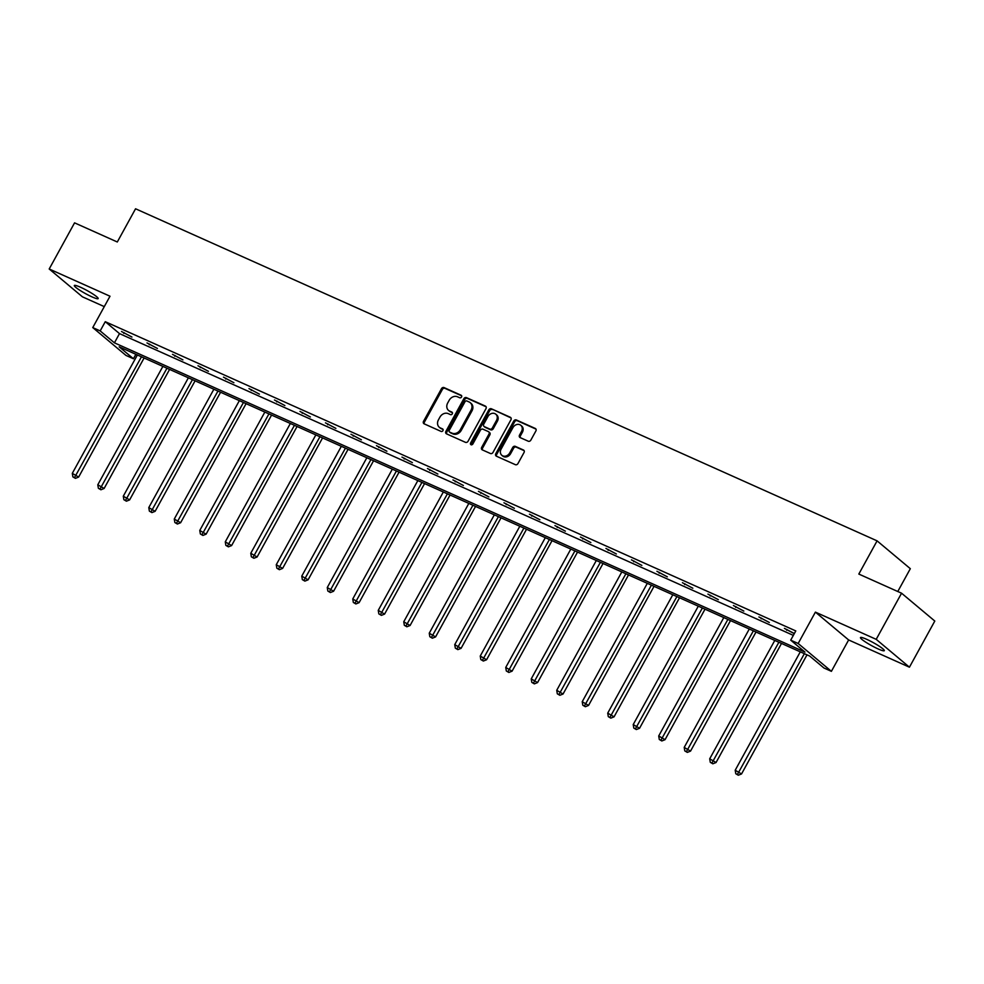 <?xml version="1.0" encoding="UTF-8"?>
<svg xmlns="http://www.w3.org/2000/svg" width="984" height="984" viewBox="0 0 984 984"><rect width="100%" height="100%" fill="white"/><g stroke="black" fill="none" stroke-linecap="round" stroke-linejoin="round"><path stroke-width="1.48" d="M461.533 397.007A1.464 1.218 -50 0 0 461.115 395.236L444.067 387.598A2.079 1.734 -50 0 0 441.472 388.692L423.538 421.3A2.079 1.734 -50 0 0 424.153 423.833L441.189 431.459A1.464 1.218 -50 0 0 442.591 428.926L440.377 427.942A6.667 5.56 -50 0 1 439.282 427.253A6.667 5.56 -50 0 1 438.433 419.848L439.934 417.13A6.667 5.56 -50 0 1 448.249 413.624L450.451 414.621A1.464 1.218 -50 0 0 451.853 412.075L449.639 411.091A6.667 5.56 -50 0 1 448.544 410.414A6.667 5.56 -50 0 1 447.695 402.997L449.196 400.279A6.667 5.56 -50 0 1 457.511 396.786L459.712 397.77A1.464 1.218 -50 0 0 461.533 397.007M878.134 648.936A13.591 1.722 28.8 0 1 865.957 642.306A13.591 1.722 28.8 0 1 860.483 637.571A13.591 1.722 28.8 0 1 866.646 639.305A13.591 1.722 28.8 0 1 878.823 645.922A13.591 1.722 28.8 0 1 884.296 650.658A13.591 1.722 28.8 0 1 878.134 648.936M91.992 296.873A13.591 1.722 28.8 0 1 79.815 290.255A13.591 1.722 28.8 0 1 74.341 285.508A13.591 1.722 28.8 0 1 80.504 287.242A13.591 1.722 28.8 0 1 92.68 293.859A13.591 1.722 28.8 0 1 98.154 298.607A13.591 1.722 28.8 0 1 91.992 296.873M909.437 667.189L876.203 639.342L815.404 612.122L848.639 639.957L909.437 667.189L934.8 621.052L901.565 593.204L858.823 574.066L877.088 540.856L135.558 208.78L117.305 241.99L74.563 222.851L49.2 268.989L82.435 296.824L104.279 306.614M901.565 593.204L876.203 639.342M528.248 441.213A2.079 1.734 -50 0 0 530.843 440.119L535.874 430.98A2.079 1.734 -50 0 0 535.271 428.446L516.342 419.971A2.079 1.734 -50 0 0 513.734 421.066L495.813 453.661A2.079 1.734 -50 0 0 496.416 456.195L515.358 464.669A2.079 1.734 -50 0 0 517.953 463.575L524.029 452.529A2.079 1.734 -50 0 0 523.414 449.996L515.321 446.367A2.079 1.734 -50 0 0 512.713 447.462L509.7 452.947A5.572 4.649 -50 0 1 501.828 455.297A5.572 4.649 -50 0 1 501.127 449.098L512.922 427.634A5.572 4.649 -50 0 1 520.794 425.285A5.572 4.649 -50 0 1 521.508 431.484L519.54 435.051A2.079 1.734 -50 0 0 520.142 437.585L528.248 441.213M135.878 354.302L133.43 358.754L125.989 355.433L92.754 327.586L109.999 296.221L49.2 268.989M92.754 327.586L100.183 330.919L114.427 342.838L804.961 652.084L790.718 640.154L798.159 643.487L831.394 671.334L823.952 668.001L809.721 656.07L119.187 346.835L133.43 358.754M790.718 640.154L795.785 630.929L105.263 321.694L100.183 330.919M815.404 612.122L798.159 643.487M485.985 408.631A2.079 1.734 -50 0 0 485.37 406.097L466.441 397.622A2.079 1.734 -50 0 0 463.845 398.717L445.924 431.324A2.079 1.734 -50 0 0 446.527 433.846L465.457 442.333A2.079 1.734 -50 0 0 468.064 441.238L485.985 408.631M491.397 408.791L510.327 417.277A2.079 1.734 -50 0 1 510.93 419.799L493.009 452.406A2.079 1.734 -50 0 1 490.401 453.501L482.308 449.873A2.079 1.734 -50 0 1 481.693 447.339L488.962 434.116A2.079 1.734 -50 0 0 488.359 431.595L482.984 429.184A2.079 1.734 -50 0 0 480.377 430.279L472.812 444.042A1.464 1.218 -50 0 1 470.573 443.034L488.79 409.885A2.079 1.734 -50 0 1 491.397 408.791L511.028 417.942M897.777 591.519L910.323 568.691L877.088 540.856M848.639 639.957L831.394 671.334M105.263 321.694L119.495 333.613L793.338 635.381M119.495 333.613L114.427 342.838M794.285 633.671L784.408 628.37L794.359 633.524M769.328 622.491L758.91 616.956L769.328 622.491M743.83 611.076L733.412 605.529L743.83 611.076M718.332 599.662L707.914 594.115L718.332 599.662M692.834 588.235L682.416 582.7L692.834 588.235M667.336 576.821L656.918 571.286L667.336 576.821M641.851 565.406L631.433 559.859L641.851 565.406M616.353 553.98L605.935 548.445L616.353 553.98M590.855 542.565L580.437 537.03L590.855 542.565M565.357 531.151L554.939 525.604L565.357 531.151M539.859 519.736L529.441 514.189L539.859 519.736M514.361 508.31L503.943 502.775L514.361 508.31M488.863 496.895L478.445 491.348L488.863 496.895M463.366 485.481L452.947 479.934L463.366 485.481M437.88 474.054L427.462 468.519L437.88 474.054M412.382 462.64L401.964 457.105L412.382 462.64M386.884 451.226L376.466 445.678L386.884 451.226M361.386 439.799L350.968 434.264L361.386 439.799M335.888 428.384L325.47 422.849L335.888 428.384M310.39 416.97L299.972 411.423L310.39 416.97M284.893 405.556L274.474 400.008L284.893 405.556M259.395 394.129L248.977 388.594L259.395 394.129M233.897 382.714L223.479 377.167L233.897 382.714M208.411 371.3L197.993 365.753L208.411 371.3M182.913 359.873L172.495 354.338L182.913 359.873M157.415 348.459L146.997 342.924L157.415 348.459M131.917 337.045L121.499 331.497L131.917 337.045M123.75 333.379L124.132 332.678M149.236 344.794L149.63 344.092M174.734 356.22L175.127 355.519M200.232 367.635L200.625 366.934M225.73 379.049L226.111 378.348M251.227 390.476L251.609 389.775M276.725 401.89L277.107 401.189M302.223 413.305L302.605 412.603M327.721 424.731L328.103 424.018M353.207 436.146L353.6 435.445M378.705 447.56L379.098 446.859M404.203 458.987L404.596 458.273M429.701 470.401L430.094 469.7M455.198 481.816L455.58 481.114M480.696 493.23L481.078 492.529M506.194 504.657L506.576 503.956M531.692 516.071L532.073 515.37M557.19 527.486L557.571 526.784M582.676 538.912L583.069 538.211M608.173 550.327L608.567 549.625M633.671 561.741L634.065 561.04M659.169 573.168L659.551 572.454M684.667 584.582L685.048 583.881M710.165 595.996L710.546 595.295M735.663 607.411L736.044 606.71M761.161 618.838L761.542 618.136M786.646 630.252L787.04 629.551M448.544 410.414L449.442 411.164A6.667 5.56 -50 0 0 450.537 411.841L449.639 411.091M452.406 412.677L450.537 411.841M439.282 427.253L440.18 428.003A6.667 5.56 -50 0 0 441.287 428.692L440.377 427.942M443.144 429.528L441.287 428.692M461.656 395.826L444.965 388.348A2.079 1.734 -50 0 0 442.369 389.443L424.436 422.05A2.079 1.734 -50 0 0 424.35 423.919M486.084 406.761L467.338 398.372A2.079 1.734 -50 0 0 464.743 399.467L446.822 432.074A2.079 1.734 -50 0 0 446.724 433.944M466.81 400.955A1.464 1.218 -50 0 0 465.002 401.718L449.257 430.34A1.464 1.218 -50 0 0 449.688 432.111L452.013 433.144A6.667 5.56 -50 0 0 460.34 429.651L471.09 410.082A6.667 5.56 -50 0 0 470.241 402.677A6.667 5.56 -50 0 0 469.147 401.989L466.81 400.955M450.155 432.493A1.464 1.218 -50 0 0 450.586 432.862L449.688 432.111M470.241 402.677L471.139 403.428A6.667 5.56 -50 0 1 471.988 410.845L461.238 430.402A6.667 5.56 -50 0 1 452.911 433.895L450.586 432.862M488.704 431.804L489.601 432.554A2.079 1.734 -50 0 1 489.86 434.867L482.591 448.089A2.079 1.734 -50 0 0 482.504 449.959M492.295 409.553A2.079 1.734 -50 0 0 489.688 410.636L471.471 443.784A1.464 1.218 -50 0 0 471.324 444.891M496.514 420.402A5.572 4.649 -50 0 0 495.801 414.202A5.572 4.649 -50 0 0 487.929 416.552L483.771 424.116A2.079 1.734 -50 0 0 484.374 426.65L489.749 429.049A2.079 1.734 -50 0 0 492.357 427.966L496.514 420.402L497.412 421.152A5.572 4.649 -50 0 0 496.699 414.953L495.801 414.202M484.657 426.884A2.079 1.734 -50 0 0 485.272 427.4L484.374 426.65M497.412 421.152L493.255 428.716A2.079 1.734 -50 0 1 490.647 429.811L485.272 427.4M520.794 425.285L521.692 426.035A5.572 4.649 -50 0 1 522.406 432.234L520.438 435.814A2.079 1.734 -50 0 0 520.339 437.671M501.828 455.297L502.726 456.047A5.572 4.649 -50 0 0 510.598 453.698L509.7 452.947M524.128 450.66L516.219 447.13A2.079 1.734 -50 0 0 513.611 448.212L510.598 453.698M535.972 429.11L517.24 420.721A2.079 1.734 -50 0 0 514.632 421.816L496.711 454.411A2.079 1.734 -50 0 0 496.613 456.281M137.379 354.978L72.299 473.353L78.634 477.068L144.095 357.992M74.513 477.597L72.877 476.871L75.411 478.359L74.513 477.597L141.462 356.811M72.877 476.871L72.299 473.353M78.634 477.068L75.411 478.359M162.877 366.392L97.797 484.78L104.12 488.482L169.592 369.406M100.011 489.023L98.375 488.285L100.909 489.774L100.011 489.023L166.96 368.225M98.375 488.285L97.797 484.78M104.12 488.482L100.909 489.774M188.375 377.819L123.295 496.194L129.617 499.909L195.09 380.82M125.509 500.438L123.873 499.7L126.407 501.188L125.509 500.438L192.458 379.639M123.873 499.7L123.295 496.194M129.617 499.909L126.407 501.188M213.872 389.233L148.781 507.609L155.115 511.323L220.588 392.235M151.007 511.852L149.371 511.127L151.905 512.602L151.007 511.852L217.956 391.066M149.371 511.127L148.781 507.609M155.115 511.323L151.905 512.602M239.358 400.648L174.279 519.035L180.613 522.738L246.086 403.661M176.493 523.279L174.869 522.541L177.391 524.029L176.493 523.279L243.454 402.481M174.869 522.541L174.279 519.035M180.613 522.738L177.391 524.029M264.856 412.062L199.777 530.45L206.111 534.164L271.572 415.076M201.991 534.693L200.355 533.955L202.888 535.444L201.991 534.693L268.94 413.895M200.355 533.955L199.777 530.45M206.111 534.164L202.888 535.444M290.354 423.489L225.275 541.864L231.609 545.579L297.07 426.49M227.488 546.108L225.853 545.382L228.386 546.858L227.488 546.108L294.437 425.322M225.853 545.382L225.275 541.864M231.609 545.579L228.386 546.858M315.852 434.903L250.772 553.279L257.107 556.993L322.567 437.917M252.986 557.522L251.35 556.796L253.884 558.285L252.986 557.522L319.935 436.736M251.35 556.796L250.772 553.279M257.107 556.993L253.884 558.285M341.35 446.318L276.27 564.705L282.605 568.408L348.065 449.331M278.484 568.949L276.848 568.211L279.382 569.699L278.484 568.949L345.433 448.151M276.848 568.211L276.27 564.705M282.605 568.408L279.382 569.699M366.847 457.744L301.768 576.12L308.103 579.834L373.563 460.746M303.982 580.363L302.346 579.638L304.88 581.113L303.982 580.363L370.931 459.565M302.346 579.638L301.768 576.12M308.103 579.834L304.88 581.113M392.345 469.159L327.266 587.534L333.588 591.249L399.061 472.172M329.48 591.778L327.844 591.052L330.378 592.54L329.48 591.778L396.429 470.992M327.844 591.052L327.266 587.534M333.588 591.249L330.378 592.54M417.843 480.573L352.764 598.961L359.086 602.663L424.559 483.587M354.978 603.204L353.342 602.466L355.876 603.955L354.978 603.204L421.927 482.406M353.342 602.466L352.764 598.961M359.086 602.663L355.876 603.955M443.329 492L378.25 610.375L384.584 614.09L450.057 495.001M380.476 614.619L378.84 613.881L381.374 615.369L380.476 614.619L447.425 493.82M378.84 613.881L378.25 610.375M384.584 614.09L381.374 615.369M468.827 503.414L403.748 621.79L410.082 625.504L475.555 506.416M405.962 626.033L404.338 625.307L406.859 626.783L405.962 626.033L472.923 505.247M404.338 625.307L403.748 621.79M410.082 625.504L406.859 626.783M494.325 514.829L429.245 633.216L435.58 636.919L501.041 517.842M431.459 637.46L429.823 636.722L432.357 638.21L431.459 637.46L498.408 516.662M429.823 636.722L429.245 633.216M435.58 636.919L432.357 638.21M519.823 526.243L454.743 644.631L461.078 648.345L526.538 529.257M456.957 648.874L455.321 648.136L457.855 649.625L456.957 648.874L523.906 528.076M455.321 648.136L454.743 644.631M461.078 648.345L457.855 649.625M545.321 537.67L480.241 656.045L486.576 659.76L552.036 540.671M482.455 660.289L480.819 659.563L483.353 661.039L482.455 660.289L549.404 539.503M480.819 659.563L480.241 656.045M486.576 659.76L483.353 661.039M570.818 549.084L505.739 667.459L512.074 671.174L577.534 552.098M507.953 671.715L506.317 670.977L508.851 672.466L507.953 671.715L574.902 550.917M506.317 670.977L505.739 667.459M512.074 671.174L508.851 672.466M596.316 560.499L531.237 678.886L537.559 682.589L603.032 563.512M533.451 683.13L531.815 682.392L534.349 683.88L533.451 683.13L600.4 562.331M531.815 682.392L531.237 678.886M537.559 682.589L534.349 683.88M621.814 571.925L556.735 690.301L563.057 694.015L628.53 574.927M558.949 694.544L557.313 693.818L559.847 695.294L558.949 694.544L625.898 573.746M557.313 693.818L556.735 690.301M563.057 694.015L559.847 695.294M647.312 583.34L582.221 701.715L588.555 705.43L654.028 586.353M584.447 705.959L582.811 705.233L585.345 706.721L584.447 705.959L651.396 585.173M582.811 705.233L582.221 701.715M588.555 705.43L585.345 706.721M672.798 594.754L607.718 713.142L614.053 716.844L679.526 597.768M609.932 717.385L608.309 716.647L610.83 718.135L609.932 717.385L676.894 596.587M608.309 716.647L607.718 713.142M614.053 716.844L610.83 718.135M698.296 606.181L633.216 724.556L639.551 728.271L705.011 609.182M635.43 728.8L633.794 728.074L636.328 729.55L635.43 728.8L702.379 608.001M633.794 728.074L633.216 724.556M639.551 728.271L636.328 729.55M723.793 617.595L658.714 735.971L665.049 739.685L730.509 620.596M660.928 740.214L659.292 739.488L661.826 740.964L660.928 740.214L727.877 619.428M659.292 739.488L658.714 735.971M665.049 739.685L661.826 740.964M749.291 629.01L684.212 747.397L690.547 751.099L756.007 632.023M686.426 751.641L684.79 750.903L687.324 752.391L686.426 751.641L753.375 630.842M684.79 750.903L684.212 747.397M690.547 751.099L687.324 752.391M774.789 640.424L709.71 758.812L716.044 762.526L781.505 643.438M711.924 763.055L710.288 762.317L712.822 763.805L711.924 763.055L778.873 642.257M710.288 762.317L709.71 758.812M716.044 762.526L712.822 763.805M800.287 651.851L735.208 770.226L741.542 773.941L807.003 654.852M737.422 774.469L735.786 773.744L738.32 775.22L737.422 774.469L804.371 653.684M735.786 773.744L735.208 770.226M741.542 773.941L738.32 775.22M424.436 422.05L423.538 421.3M442.369 389.443L441.472 388.692M444.965 388.348L444.067 387.598M446.822 432.074L445.924 431.324M464.743 399.467L463.845 398.717M467.338 398.372L466.441 397.622M485.985 406.613L485.37 406.097M452.911 433.895L452.013 433.144M461.238 430.402L460.34 429.651M471.988 410.845L471.09 410.082M482.591 448.089L481.693 447.339M489.86 434.867L488.962 434.116M471.471 443.784L470.573 443.034M489.688 410.636L488.79 409.885M490.647 429.811L489.749 429.049M493.255 428.716L492.357 427.966M520.438 435.814L519.54 435.051M522.406 432.234L521.508 431.484M513.611 448.212L512.713 447.462M516.219 447.13L515.321 446.367M524.029 450.512L523.414 449.996M496.711 454.411L495.813 453.661M514.632 421.816L513.734 421.066M517.24 420.721L516.342 419.971M535.886 428.962L535.271 428.446M450.352 432.714L449.442 431.951M484.928 427.191L484.03 426.429"/></g></svg>
